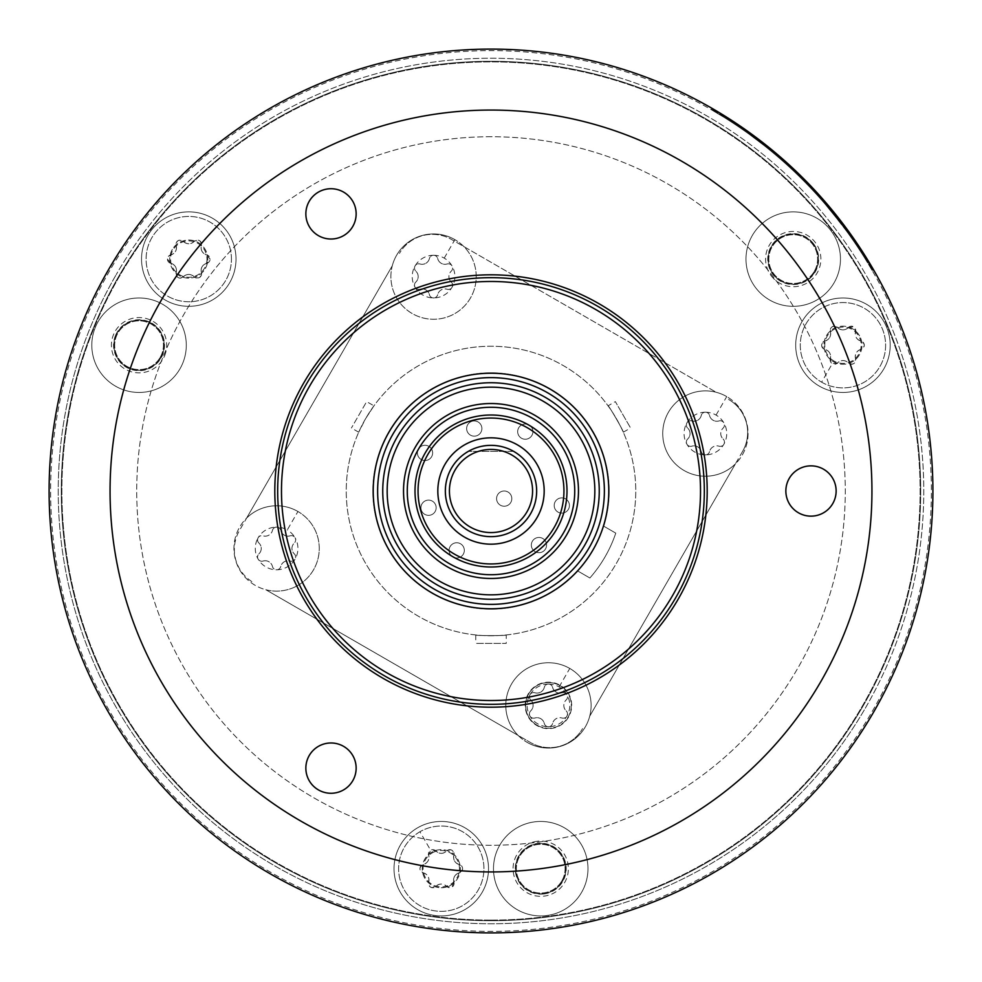 <?xml version="1.0" encoding="UTF-8"?>
<svg xmlns="http://www.w3.org/2000/svg" width="982" height="982" viewBox="0 0 982 982"><rect width="100%" height="100%" fill="white"/><g stroke="black" fill="none" stroke-linecap="round" stroke-linejoin="round"><path stroke-width="0.74" stroke-dasharray="4.91 3.68" d="M762.548 143.347A441.139 441.139 0 0 1 769.471 148.859L769.09 149.534A440.378 440.378 0 0 0 766.377 147.337L766.758 146.674A441.139 441.139 0 0 1 769.471 148.859L769.09 149.534A440.378 440.378 0 0 0 766.377 147.337L766.758 146.674A441.139 441.139 0 0 1 769.471 148.859L769.09 149.534A440.378 440.378 0 0 0 762.167 144.01L758.092 140.868L762.142 143.998L762.548 143.347L764.487 144.87L762.192 143.065A441.139 441.139 0 0 1 764.168 144.612L763.775 145.287A440.378 440.378 0 0 0 749.585 134.546L749.966 133.871A441.139 441.139 0 0 1 769.471 148.859L769.09 149.534A440.378 440.378 0 0 0 749.585 134.546L749.966 133.871A441.139 441.139 0 0 1 769.471 148.859L769.09 149.534A440.378 440.378 0 0 0 766.377 147.337L766.758 146.674A441.139 441.139 0 0 1 769.471 148.859L769.09 149.534A440.378 440.378 0 0 0 766.377 147.337L766.758 146.674A441.139 441.139 0 0 1 769.471 148.859L769.09 149.534A440.378 440.378 0 0 0 749.585 134.546L749.966 133.871A441.139 441.139 0 0 1 764.168 144.612L763.775 145.287L752.568 136.719L763.775 145.287A440.378 440.378 0 0 0 749.585 134.546L749.966 133.871A441.139 441.139 0 0 1 758.742 140.401L762.167 143.053A441.139 441.139 0 0 1 764.168 144.612L763.775 145.287A440.378 440.378 0 0 0 761.787 143.716L758.362 141.064A440.378 440.378 0 0 0 749.585 134.546A440.378 440.378 0 0 1 758.264 141.003L757.38 140.328A440.378 440.378 0 0 0 749.585 134.546L749.966 133.871A441.139 441.139 0 0 1 764.168 144.612L763.775 145.287A440.378 440.378 0 0 0 749.585 134.546L749.966 133.871A441.139 441.139 0 0 1 764.168 144.612L763.775 145.287A440.378 440.378 0 0 0 749.585 134.546A440.378 440.378 0 0 1 769.09 149.534A440.378 440.378 0 0 0 749.585 134.546A440.378 440.378 0 0 1 752.359 136.559A440.378 440.378 0 0 0 749.585 134.546L749.966 133.871A441.139 441.139 0 0 1 764.168 144.612L763.775 145.287L749.585 134.546L749.966 133.871A441.139 441.139 0 0 1 764.168 144.612L763.775 145.287L749.585 134.546A440.378 440.378 0 0 1 751.402 135.86L764.094 145.532L760.559 142.758L760.94 142.095L760.534 142.746L749.585 134.546L749.966 133.871A441.139 441.139 0 0 1 764.168 144.612L763.775 145.287L749.585 134.546L758.129 140.892L758.521 140.23L758.129 140.892L749.585 134.546L749.966 133.871A441.139 441.139 0 0 1 758.742 140.401L764.487 144.87L760.94 142.095L760.534 142.746L749.585 134.546L763.775 145.287A440.378 440.378 0 0 0 761.787 143.716L749.266 134.301L764.094 145.532L749.266 134.301L763.775 145.287L752.568 136.719L763.775 145.287L752.863 136.94L753.255 136.277L764.168 144.612L752.948 136.056L764.487 144.87L749.647 133.638L762.167 143.053A441.139 441.139 0 0 1 764.168 144.612L751.782 135.197A441.139 441.139 0 0 0 749.966 133.871L764.168 144.612L752.948 136.056L764.168 144.612L763.775 145.287L749.585 134.546L749.966 133.871L760.927 142.083L760.534 142.746L749.585 134.546L749.966 133.871L764.168 144.612L763.775 145.287L752.863 136.94L753.255 136.277L764.168 144.612L749.966 133.871A441.139 441.139 0 0 1 752.74 135.897A441.139 441.139 0 0 0 749.966 133.871A441.139 441.139 0 0 1 769.471 148.859A441.139 441.139 0 0 0 749.966 133.871A441.139 441.139 0 0 1 764.168 144.612L752.948 136.056L752.568 136.719L755.514 138.916L755.894 138.253M724.63 116.809A441.139 441.139 0 0 1 865.191 257.37L873.035 270.431L865.191 257.37L864.528 257.75A440.378 440.378 0 0 0 724.25 117.472L711.189 109.628L724.25 117.472L724.63 116.809L711.569 108.965L724.63 116.809A441.139 441.139 0 0 1 865.191 257.37L864.528 257.75L872.372 270.811L873.035 270.431L872.372 270.811L864.528 257.75A440.378 440.378 0 0 0 724.25 117.472L724.63 116.809M826.402 204.452L824.72 202.501L826.402 204.452A441.139 441.139 0 0 1 846.067 229.223L847.638 231.371L846.067 229.223A441.139 441.139 0 0 0 837.965 218.569L834.7 214.469A441.139 441.139 0 0 0 826.402 204.452L825.997 205.152L824.315 203.2L824.72 202.501L825.334 203.213A441.139 441.139 0 0 1 827.016 205.177L828.268 206.662A441.139 441.139 0 0 1 846.644 230.009L846.852 230.291A441.139 441.139 0 0 0 825.85 203.814L825.31 203.176A441.139 441.139 0 0 1 827.175 205.361L828.489 206.92A441.139 441.139 0 0 1 834.725 214.493L839.07 219.98A441.139 441.139 0 0 1 844.397 226.965L845.367 228.278A441.139 441.139 0 0 1 847.159 230.709L846.975 230.463A441.139 441.139 0 0 0 825.629 203.556L825.469 203.36A441.139 441.139 0 0 1 846.791 230.205L846.644 230.009A441.139 441.139 0 0 0 825.666 203.593L825.85 203.814A441.139 441.139 0 0 1 840.899 222.349L825.334 203.213A441.139 441.139 0 0 1 827.016 205.177L828.489 206.92A441.139 441.139 0 0 1 834.725 214.493L839.07 219.98A441.139 441.139 0 0 1 844.397 226.965L845.367 228.278A441.139 441.139 0 0 1 847.159 230.709L846.975 230.463A441.139 441.139 0 0 0 825.629 203.556L825.469 203.36A441.139 441.139 0 0 1 846.791 230.205L846.852 230.291A441.139 441.139 0 0 0 825.85 203.814A441.139 441.139 0 0 1 846.644 230.009A441.139 441.139 0 0 0 825.69 203.63L825.31 203.176A441.139 441.139 0 0 1 827.175 205.361L828.268 206.662A441.139 441.139 0 0 1 846.644 230.009A441.139 441.139 0 0 0 832.098 211.265L846.68 230.046A441.139 441.139 0 0 0 825.666 203.593L825.85 203.814A441.139 441.139 0 0 1 840.899 222.349L825.85 203.814A441.139 441.139 0 0 1 846.644 230.009A441.139 441.139 0 0 0 825.69 203.63L825.31 203.176A441.139 441.139 0 0 1 827.175 205.361L828.489 206.92A441.139 441.139 0 0 1 834.725 214.493L839.07 219.98A441.139 441.139 0 0 1 844.397 226.965L845.367 228.278A441.139 441.139 0 0 1 847.159 230.709L846.68 230.046A441.139 441.139 0 0 0 832.098 211.265L846.644 230.009A441.139 441.139 0 0 0 825.85 203.814L832.036 211.179A441.139 441.139 0 0 1 840.432 221.748L846.644 230.009A441.139 441.139 0 0 0 825.666 203.593L824.72 202.501L824.315 203.2L825.997 205.152L826.402 204.452M839.782 220.901A441.139 441.139 0 0 1 846.067 229.223A441.139 441.139 0 0 0 839.782 220.901L838.162 218.826L839.782 220.901L839.377 221.613L837.756 219.538L839.377 221.613L839.782 220.901M832.036 212.394L828.145 207.693A440.378 440.378 0 0 1 843.673 227.272L839.745 222.092A440.378 440.378 0 0 0 832.036 212.394L832.454 211.682L829.999 208.712L827.789 206.085L828.084 207.619A440.378 440.378 0 0 1 834.319 215.205L834.884 215.905L835.289 215.193L835.044 216.101L835.449 215.389L835.044 216.101L835.449 215.389L835.068 216.138L837.388 219.06L837.793 218.36L837.818 219.624L838.235 218.912L838.665 220.692A440.378 440.378 0 0 1 843.98 227.689L844.729 227.419L844.471 228.34L844.888 227.615L844.962 228.99A440.378 440.378 0 0 1 846.742 231.433L847.221 232.096L847.638 231.371L847.221 232.096L847.638 231.371L847.221 232.096L847.638 231.371L847.221 232.096L847.638 231.371L847.221 232.096L847.638 231.371L847.221 232.096L847.638 231.371L847.221 232.096L847.638 231.371L847.221 232.096L847.638 231.371L847.221 232.096L847.638 231.371L847.221 232.096L847.638 231.371L847.221 232.096L847.638 231.371L847.221 232.096L840.027 222.46A440.378 440.378 0 0 0 831.631 211.891L825.261 204.293A440.378 440.378 0 0 1 846.226 230.721L847.221 232.096L846.226 230.721A440.378 440.378 0 0 0 825.445 204.514L825.285 204.33A440.378 440.378 0 0 1 846.263 230.77L831.693 211.965A440.378 440.378 0 0 1 846.263 230.77L846.386 230.93A440.378 440.378 0 0 0 825.064 204.06L840.482 223.061A440.378 440.378 0 0 0 825.445 204.514A440.378 440.378 0 0 1 846.226 230.721A440.378 440.378 0 0 0 825.261 204.293A440.378 440.378 0 0 1 846.226 230.721A440.378 440.378 0 0 0 827.863 207.362L826.611 205.876A440.378 440.378 0 0 0 824.929 203.912L825.224 204.256A440.378 440.378 0 0 1 846.558 231.175L846.742 231.433A440.378 440.378 0 0 0 844.962 228.99L843.98 227.689A440.378 440.378 0 0 0 838.665 220.692L834.319 215.205A440.378 440.378 0 0 0 828.084 207.619L826.77 206.06A440.378 440.378 0 0 0 824.905 203.875L840.482 223.061A440.378 440.378 0 0 0 825.445 204.514A440.378 440.378 0 0 1 846.447 231.016L846.386 230.93A440.378 440.378 0 0 0 825.064 204.06L825.285 204.33A440.378 440.378 0 0 1 846.263 230.77L846.742 231.433A440.378 440.378 0 0 0 844.962 228.99L843.98 227.689A440.378 440.378 0 0 0 838.665 220.692L834.319 215.205A440.378 440.378 0 0 0 828.084 207.619L826.77 206.06A440.378 440.378 0 0 0 824.905 203.875L825.224 204.256A440.378 440.378 0 0 1 846.558 231.175L846.226 230.721A440.378 440.378 0 0 0 825.445 204.514A440.378 440.378 0 0 1 846.447 231.016L830.674 210.725L831.079 210.025L831.693 211.965L832.098 211.265L831.693 211.965A440.378 440.378 0 0 1 846.263 230.77L845.649 229.935A440.378 440.378 0 0 0 837.56 219.281L834.295 215.168A440.378 440.378 0 0 0 825.997 205.152A440.378 440.378 0 0 1 845.649 229.935L847.221 232.096L847.638 231.371L847.221 232.096L847.638 231.371L847.221 232.096L846.226 230.721A440.378 440.378 0 0 0 827.863 207.362L826.611 205.876A440.378 440.378 0 0 0 824.929 203.912L824.72 202.501L825.261 204.293L825.666 203.593M762.523 143.323L762.142 143.998L762.523 143.323L751.647 135.099L751.267 135.761L751.647 135.099L751.267 135.761L751.647 135.099L751.267 135.761L760.78 142.93L751.267 135.761L751.647 135.099L757.11 139.162L764.094 145.532L764.487 144.87L764.094 145.532L764.487 144.87L764.094 145.532L764.487 144.87L764.094 145.532L764.487 144.87L764.094 145.532L759.368 141.85A440.378 440.378 0 0 0 749.585 134.546A440.378 440.378 0 0 1 763.775 145.287L764.168 144.612L763.775 145.287A440.378 440.378 0 0 0 761.811 143.74L757.883 140.708A440.378 440.378 0 0 0 749.585 134.546A440.378 440.378 0 0 1 758.853 141.445L756.999 140.033A440.378 440.378 0 0 0 749.585 134.546A440.378 440.378 0 0 1 752.359 136.559L752.74 135.897L752.359 136.559A440.378 440.378 0 0 0 749.585 134.546A440.378 440.378 0 0 1 758.57 141.236L758.362 141.064A440.378 440.378 0 0 0 749.585 134.546A440.378 440.378 0 0 1 758.264 141.003L757.38 140.328A440.378 440.378 0 0 0 749.585 134.546A440.378 440.378 0 0 1 763.775 145.287L764.168 144.612L763.775 145.287A440.378 440.378 0 0 0 749.585 134.546L749.966 133.871A441.139 441.139 0 0 1 758.644 140.328L760.829 142.009L758.644 140.328A441.139 441.139 0 0 0 749.966 133.871A441.139 441.139 0 0 1 757.773 139.665L759.233 140.782A441.139 441.139 0 0 0 749.966 133.871A441.139 441.139 0 0 1 757.773 139.665L757.38 139.37A441.139 441.139 0 0 0 749.966 133.871A441.139 441.139 0 0 1 769.471 148.859L769.09 149.534A440.378 440.378 0 0 0 749.585 134.546L749.966 133.871A441.139 441.139 0 0 1 752.74 135.897A441.139 441.139 0 0 0 749.966 133.871A441.139 441.139 0 0 1 759.749 141.175L758.951 140.573A441.139 441.139 0 0 0 749.966 133.871A441.139 441.139 0 0 1 758.264 140.033L752.936 136.044L752.568 136.719L755.514 138.916M872.372 711.189A440.378 440.378 0 0 0 711.189 109.628A440.378 440.378 0 0 0 109.628 270.811A440.378 440.378 0 0 0 270.811 872.372A440.378 440.378 0 0 0 872.372 711.189A440.378 440.378 0 0 0 711.189 109.628A440.378 440.378 0 0 0 109.628 270.811A440.378 440.378 0 0 0 270.811 872.372A440.378 440.378 0 0 0 872.372 711.189M932.9 491A441.9 441.9 0 0 0 491 49.1A441.9 441.9 0 0 0 49.1 491A441.9 441.9 0 0 0 491 932.9A441.9 441.9 0 0 0 932.9 491A441.9 441.9 0 0 0 491 49.1A441.9 441.9 0 0 0 49.1 491A441.9 441.9 0 0 0 491 932.9A441.9 441.9 0 0 0 932.9 491A441.9 441.9 0 0 1 491 932.9A441.9 441.9 0 0 1 49.1 491A441.9 441.9 0 0 1 491 49.1A441.9 441.9 0 0 1 932.9 491M491 136.719A354.281 354.281 0 0 0 136.719 491A354.281 354.281 0 0 0 491 845.281A354.281 354.281 0 0 0 845.281 491A354.281 354.281 0 0 0 491 136.719A354.281 354.281 0 0 0 136.719 491A354.281 354.281 0 0 0 491 845.281A354.281 354.281 0 0 0 845.281 491A354.281 354.281 0 0 0 491 136.719M173.667 247.501A19.051 19.051 0 0 1 200.365 243.978A19.051 19.051 0 0 1 203.888 270.688A19.051 19.051 0 0 1 177.177 274.199A19.051 19.051 0 0 1 194.89 241.056A19.051 19.051 0 0 1 203.888 270.688A19.051 19.051 0 0 1 169.726 259.088A19.051 19.051 0 0 1 173.667 247.501M438.794 887.568A19.051 19.051 0 0 1 422.395 866.198A19.051 19.051 0 0 1 443.766 849.811A19.051 19.051 0 0 1 460.165 871.181A19.051 19.051 0 0 1 422.591 872.409A19.051 19.051 0 0 1 443.766 849.811A19.051 19.051 0 0 1 450.799 885.187A19.051 19.051 0 0 1 438.794 887.568M860.551 337.931A19.051 19.051 0 0 1 850.24 362.812A19.051 19.051 0 0 1 825.359 352.501A19.051 19.051 0 0 1 835.657 327.62A19.051 19.051 0 0 1 855.506 359.535A19.051 19.051 0 0 1 825.359 352.501A19.051 19.051 0 0 1 852.474 328.725A19.051 19.051 0 0 1 860.551 337.931M491 110.058A380.942 380.942 0 0 0 110.058 491A380.942 380.942 0 0 0 491 871.942A380.942 380.942 0 0 0 871.942 491A380.942 380.942 0 0 0 491 110.058M491 704.327A213.327 213.327 0 0 1 277.673 491A213.327 213.327 0 0 1 491 277.673A213.327 213.327 0 0 1 704.327 491A213.327 213.327 0 0 1 491 704.327M491 281.478A209.522 209.522 0 0 0 281.478 491A209.522 209.522 0 0 0 491 700.522A209.522 209.522 0 0 0 700.522 491A209.522 209.522 0 0 0 491 281.478M491 566.995A75.995 75.995 0 0 1 415.005 491A75.995 75.995 0 0 1 491 415.005A75.995 75.995 0 0 1 566.995 491A75.995 75.995 0 0 1 491 566.995M491 445.435A45.565 45.565 0 0 1 536.565 491A45.565 45.565 0 0 1 491 536.565A45.565 45.565 0 0 1 445.435 491A45.565 45.565 0 0 1 491 445.435A45.565 45.565 0 0 1 536.565 491A45.565 45.565 0 0 1 491 536.565A45.565 45.565 0 0 1 445.435 491A45.565 45.565 0 0 1 491 445.435A45.565 45.565 0 0 0 445.435 491A45.565 45.565 0 0 0 491 536.565M491 445.349A45.651 45.651 0 0 1 536.651 491A45.651 45.651 0 0 1 491 536.651A45.651 45.651 0 0 1 445.349 491A45.651 45.651 0 0 1 513.684 451.376L468.316 451.376L513.684 451.376A45.651 45.651 0 0 0 468.316 451.376A45.651 45.651 0 0 1 491 445.349M810.997 516.139A25.139 25.139 0 0 0 836.136 491A25.139 25.139 0 0 0 810.997 465.861A25.139 25.139 0 0 0 785.858 491A25.139 25.139 0 0 0 810.997 516.139M331.008 793.272A25.139 25.139 0 0 0 356.147 768.12A25.139 25.139 0 0 0 331.008 742.981A25.139 25.139 0 0 0 305.856 768.12A25.139 25.139 0 0 0 331.008 793.272M331.008 239.019A25.139 25.139 0 0 0 356.147 213.88A25.139 25.139 0 0 0 331.008 188.728A25.139 25.139 0 0 0 305.856 213.88A25.139 25.139 0 0 0 331.008 239.019M206.957 259.088A18.179 18.179 0 0 1 188.777 277.28A18.179 18.179 0 0 1 170.586 259.088A18.179 18.179 0 0 1 188.777 240.909A18.179 18.179 0 0 1 206.957 259.088M432.19 852.941A18.179 18.179 0 0 1 457.023 859.594A18.179 18.179 0 0 1 450.37 884.438A18.179 18.179 0 0 1 425.525 877.785A18.179 18.179 0 0 1 432.19 852.941M833.853 360.959A18.179 18.179 0 0 1 827.2 336.126A18.179 18.179 0 0 1 852.045 329.473A18.179 18.179 0 0 1 858.698 354.306A18.179 18.179 0 0 1 833.853 360.959M863.141 705.849A429.711 429.711 0 0 1 276.151 863.141A429.711 429.711 0 0 1 118.859 276.151A429.711 429.711 0 0 1 705.849 118.859A429.711 429.711 0 0 1 863.141 705.849M883.861 368.839A47.234 47.234 0 0 0 866.566 304.31A47.234 47.234 0 0 0 802.036 321.593A47.234 47.234 0 0 0 819.332 386.122A47.234 47.234 0 0 0 883.861 368.839A47.234 47.234 0 0 0 866.566 304.31A47.234 47.234 0 0 0 802.036 321.593A47.234 47.234 0 0 0 819.332 386.122A47.234 47.234 0 0 0 883.861 368.839M229.678 282.718A47.234 47.234 0 0 0 212.394 218.188A47.234 47.234 0 0 0 147.865 235.471A47.234 47.234 0 0 0 165.16 300.001A47.234 47.234 0 0 0 229.678 282.718A47.234 47.234 0 0 0 212.394 218.188A47.234 47.234 0 0 0 147.865 235.471A47.234 47.234 0 0 0 165.16 300.001A47.234 47.234 0 0 0 229.678 282.718M482.187 892.307A47.234 47.234 0 0 0 464.891 827.777A47.234 47.234 0 0 0 400.361 845.072A47.234 47.234 0 0 0 417.657 909.602A47.234 47.234 0 0 0 482.187 892.307A47.234 47.234 0 0 0 464.891 827.777A47.234 47.234 0 0 0 400.361 845.072A47.234 47.234 0 0 0 417.657 909.602A47.234 47.234 0 0 0 482.187 892.307M834.135 282.718A47.234 47.234 0 0 0 816.84 218.188A47.234 47.234 0 0 0 752.322 235.471A47.234 47.234 0 0 0 769.606 300.001A47.234 47.234 0 0 0 834.135 282.718A47.234 47.234 0 0 0 816.84 218.188A47.234 47.234 0 0 0 752.322 235.471A47.234 47.234 0 0 0 769.606 300.001A47.234 47.234 0 0 0 834.135 282.718M179.964 368.839A47.234 47.234 0 0 0 162.668 304.31A47.234 47.234 0 0 0 98.139 321.593A47.234 47.234 0 0 0 115.434 386.122A47.234 47.234 0 0 0 179.964 368.839A47.234 47.234 0 0 0 162.668 304.31A47.234 47.234 0 0 0 98.139 321.593A47.234 47.234 0 0 0 115.434 386.122A47.234 47.234 0 0 0 179.964 368.839M581.639 892.307A47.234 47.234 0 0 0 564.343 827.777A47.234 47.234 0 0 0 499.813 845.072A47.234 47.234 0 0 0 517.109 909.602A47.234 47.234 0 0 0 581.639 892.307A47.234 47.234 0 0 0 564.343 827.777A47.234 47.234 0 0 0 499.813 845.072A47.234 47.234 0 0 0 517.109 909.602A47.234 47.234 0 0 0 581.639 892.307M742.552 451.487L589.728 716.185A42.668 42.668 0 0 0 514.678 679.323A42.668 42.668 0 0 0 518.091 735.383L265.815 589.728A42.668 42.668 0 0 0 297.939 511.499A42.668 42.668 0 0 0 246.617 518.091L392.272 265.815A42.668 42.668 0 0 1 454.887 239.657A42.668 42.668 0 0 0 396.605 255.271A42.668 42.668 0 0 0 412.219 313.553A42.668 42.668 0 0 0 463.909 246.617L716.185 392.272A42.668 42.668 0 0 1 726.729 396.605A42.668 42.668 0 0 0 668.447 412.219A42.668 42.668 0 0 0 735.383 463.909L589.728 716.185A42.668 42.668 0 0 1 518.091 735.383L530.513 742.552A38.089 38.089 0 0 0 582.559 728.607A38.089 38.089 0 0 1 530.513 742.552L265.815 589.728A42.668 42.668 0 0 1 246.617 518.091L239.448 530.513A38.089 38.089 0 0 0 253.393 582.559A38.089 38.089 0 0 1 239.448 530.513L392.272 265.815A42.668 42.668 0 0 0 470.501 297.939A42.668 42.668 0 0 0 454.887 239.657A42.668 42.668 0 0 1 463.909 246.617L451.487 239.448A38.089 38.089 0 0 0 399.441 253.393A38.089 38.089 0 0 1 451.487 239.448L716.185 392.272A42.668 42.668 0 0 0 684.061 470.501A42.668 42.668 0 0 0 742.343 454.887A42.668 42.668 0 0 0 726.729 396.605A42.668 42.668 0 0 1 735.383 463.909L742.552 451.487A38.089 38.089 0 0 0 728.607 399.441A38.089 38.089 0 0 1 742.552 451.487M821.615 382.17A42.668 42.668 0 0 0 879.897 366.556A42.668 42.668 0 0 0 864.283 308.262A42.668 42.668 0 0 0 806.001 323.888A42.668 42.668 0 0 0 821.615 382.17A42.668 42.668 0 0 0 879.897 366.556A42.668 42.668 0 0 0 864.283 308.262A42.668 42.668 0 0 0 806.001 323.888A42.668 42.668 0 0 0 821.615 382.17L832.282 363.696L837.523 362.923C841.144 359.768 844.766 359.768 848.387 362.923C852.928 365.267 855.322 363.88 855.567 358.774C854.647 354.072 856.464 350.93 861.005 349.371C865.302 346.597 865.302 343.835 861.005 341.061C856.464 339.502 854.647 336.372 855.567 331.658L853.616 326.748L848.387 327.509C844.766 330.664 841.144 330.664 837.523 327.509C832.969 325.165 830.576 326.552 830.33 331.658C831.251 336.372 829.446 339.502 824.905 341.061C820.596 343.835 820.596 346.597 824.905 349.371C829.434 350.93 831.251 354.06 830.33 358.774L832.282 363.696M848.387 327.509A4.272 4.272 0 0 1 855.567 331.658A7.463 7.463 0 0 0 861.005 341.061A4.272 4.272 0 0 1 861.005 349.371A7.463 7.463 0 0 0 855.567 358.774A4.272 4.272 0 0 1 848.387 362.923A7.463 7.463 0 0 0 837.523 362.923A4.272 4.272 0 0 1 830.33 358.774A7.463 7.463 0 0 0 824.905 349.371A4.272 4.272 0 0 1 824.905 341.061A7.463 7.463 0 0 0 830.33 331.658A4.272 4.272 0 0 1 837.523 327.509A7.463 7.463 0 0 0 848.387 327.509M231.445 259.088A42.668 42.668 0 0 0 188.777 216.433A42.668 42.668 0 0 0 146.109 259.088A42.668 42.668 0 0 0 188.777 301.756A42.668 42.668 0 0 0 231.445 259.088A42.668 42.668 0 0 0 188.777 216.433A42.668 42.668 0 0 0 146.109 259.088A42.668 42.668 0 0 0 188.777 301.756A42.668 42.668 0 0 0 231.445 259.088M167.443 259.088L170.721 263.25C175.262 264.809 177.067 267.939 176.159 272.652C176.404 277.759 178.798 279.146 183.339 276.801C186.961 273.647 190.582 273.647 194.203 276.801C198.745 279.146 201.15 277.759 201.396 272.652C200.475 267.939 202.28 264.809 206.821 263.25L210.111 259.088L206.821 254.939C202.28 253.381 200.475 250.25 201.396 245.537C201.15 240.43 198.745 239.043 194.203 241.388C190.594 244.543 186.973 244.543 183.339 241.388C178.798 239.043 176.404 240.43 176.159 245.537C177.079 250.25 175.262 253.381 170.721 254.939L167.443 259.088M170.721 263.25A4.272 4.272 0 0 1 170.721 254.939A7.463 7.463 0 0 0 176.159 245.537A4.272 4.272 0 0 1 183.339 241.388A7.463 7.463 0 0 0 194.203 241.388A4.272 4.272 0 0 1 201.396 245.537A7.463 7.463 0 0 0 206.821 254.939A4.272 4.272 0 0 1 206.821 263.25A7.463 7.463 0 0 0 201.396 272.652A4.272 4.272 0 0 1 194.203 276.801A7.463 7.463 0 0 0 183.339 276.801A4.272 4.272 0 0 1 176.159 272.652A7.463 7.463 0 0 0 170.721 263.25M419.94 831.742A42.668 42.668 0 0 0 404.326 890.023A42.668 42.668 0 0 0 462.608 905.637A42.668 42.668 0 0 0 478.222 847.356A42.668 42.668 0 0 0 419.94 831.742A42.668 42.668 0 0 0 404.326 890.023A42.668 42.668 0 0 0 462.608 905.637A42.668 42.668 0 0 0 478.222 847.356A42.668 42.668 0 0 0 419.94 831.742L430.607 850.216L428.655 855.138C429.576 859.839 427.771 862.982 423.23 864.541C418.921 867.302 418.921 870.077 423.23 872.838C427.759 874.397 429.576 877.527 428.655 882.241C428.901 887.347 431.294 888.735 435.848 886.402C439.47 883.248 443.091 883.248 446.712 886.402L451.941 887.163L453.893 882.241C452.972 877.54 454.789 874.397 459.33 872.838C463.627 870.077 463.627 867.302 459.33 864.541C454.789 862.982 452.984 859.851 453.893 855.138C453.647 850.031 451.254 848.644 446.712 850.977C443.091 854.131 439.47 854.131 435.848 850.977L430.607 850.216M453.893 882.241A4.272 4.272 0 0 1 446.712 886.402A7.463 7.463 0 0 0 435.848 886.402A4.272 4.272 0 0 1 428.655 882.241A7.463 7.463 0 0 0 423.23 872.838A4.272 4.272 0 0 1 423.23 864.541A7.463 7.463 0 0 0 428.655 855.138A4.272 4.272 0 0 1 435.848 850.977A7.463 7.463 0 0 0 446.712 850.977A4.272 4.272 0 0 1 453.893 855.138A7.463 7.463 0 0 0 459.33 864.541A4.272 4.272 0 0 1 459.33 872.838A7.463 7.463 0 0 0 453.893 882.241M814.336 271.29A24.378 24.378 0 0 0 805.412 237.975A24.378 24.378 0 0 0 772.11 246.899A24.378 24.378 0 0 0 781.034 280.214A24.378 24.378 0 0 0 814.336 271.29A24.378 24.378 0 0 0 805.412 237.975A24.378 24.378 0 0 0 772.11 246.899A24.378 24.378 0 0 0 781.034 280.214A24.378 24.378 0 0 0 814.336 271.29M813.427 243.585A25.471 25.471 0 0 0 777.719 238.884A25.471 25.471 0 0 0 773.018 274.592A25.471 25.471 0 0 0 808.726 279.293A25.471 25.471 0 0 0 813.427 243.585M813.17 243.781A25.139 25.139 0 0 0 771.791 245.954A25.139 25.139 0 0 0 800.379 283.197A25.139 25.139 0 0 0 797.826 234.379A25.139 25.139 0 0 0 773.276 274.395A25.139 25.139 0 0 0 818.288 261.052A25.139 25.139 0 0 0 813.17 243.781M771.3 275.917A27.643 27.643 0 0 0 810.052 281.024A27.643 27.643 0 0 0 815.158 242.259A27.643 27.643 0 0 0 776.394 237.165A27.643 27.643 0 0 0 771.3 275.917M160.164 357.411A24.378 24.378 0 0 0 151.24 324.109A24.378 24.378 0 0 0 117.938 333.033A24.378 24.378 0 0 0 126.862 366.335A24.378 24.378 0 0 0 160.164 357.411A24.378 24.378 0 0 0 151.24 324.109A24.378 24.378 0 0 0 117.938 333.033A24.378 24.378 0 0 0 126.862 366.335A24.378 24.378 0 0 0 160.164 357.411M115.52 335.476A25.471 25.471 0 0 0 129.305 368.741A25.471 25.471 0 0 0 162.582 354.968A25.471 25.471 0 0 0 148.798 321.691A25.471 25.471 0 0 0 115.52 335.476M115.827 335.599A25.139 25.139 0 0 0 138.388 370.349A25.139 25.139 0 0 0 156.347 326.969A25.139 25.139 0 0 0 115.348 353.594A25.139 25.139 0 0 0 162.275 354.833A25.139 25.139 0 0 0 128.212 322.526A25.139 25.139 0 0 0 115.827 335.599M164.595 355.791A27.643 27.643 0 0 0 149.632 319.678A27.643 27.643 0 0 0 113.507 334.641A27.643 27.643 0 0 0 128.47 370.754A27.643 27.643 0 0 0 164.595 355.791M561.839 880.879A24.378 24.378 0 0 0 552.915 847.576A24.378 24.378 0 0 0 519.613 856.5A24.378 24.378 0 0 0 528.537 889.802A24.378 24.378 0 0 0 561.839 880.879A24.378 24.378 0 0 0 552.915 847.576A24.378 24.378 0 0 0 519.613 856.5A24.378 24.378 0 0 0 528.537 889.802A24.378 24.378 0 0 0 561.839 880.879M544.053 893.939A25.471 25.471 0 0 0 565.976 865.363A25.471 25.471 0 0 0 537.399 843.44A25.471 25.471 0 0 0 515.476 872.016A25.471 25.471 0 0 0 544.053 893.939M544.003 893.62A25.139 25.139 0 0 0 562.821 856.697A25.139 25.139 0 0 0 515.636 870.334A25.139 25.139 0 0 0 559.838 885.028A25.139 25.139 0 0 0 537.436 843.759A25.139 25.139 0 0 0 515.636 870.334A25.139 25.139 0 0 0 544.003 893.62M537.117 841.279A27.643 27.643 0 0 0 513.316 872.298A27.643 27.643 0 0 0 544.335 896.1A27.643 27.643 0 0 0 568.136 865.081A27.643 27.643 0 0 0 537.117 841.279M527.113 742.343A42.668 42.668 0 0 0 585.395 726.729A42.668 42.668 0 0 0 569.781 668.447A42.668 42.668 0 0 0 511.499 684.061A42.668 42.668 0 0 0 527.113 742.343M373.946 405.824L365.635 418.614A144.759 144.759 0 0 1 563.386 365.635A144.759 144.759 0 0 1 616.365 563.386A144.759 144.759 0 0 1 418.614 616.365A144.759 144.759 0 0 1 365.635 418.614A144.759 144.759 0 0 1 563.386 365.635A144.759 144.759 0 0 1 616.365 563.386A144.759 144.759 0 0 1 418.614 616.365A144.759 144.759 0 0 1 365.635 418.614L358.712 432.215L365.635 418.614L373.946 405.824L366.654 401.613L351.421 428.005L366.654 401.613M705.395 412.219A21.334 21.334 0 0 0 694.728 452.027A21.334 21.334 0 0 0 705.395 454.887A4.259 4.259 0 0 1 701.246 451.61A7.463 7.463 0 0 0 691.844 446.172A4.259 4.259 0 0 1 687.695 438.991A7.463 7.463 0 0 0 687.695 428.115A4.259 4.259 0 0 1 691.844 420.934A7.463 7.463 0 0 0 701.246 415.496A4.259 4.259 0 0 1 709.544 415.496A7.463 7.463 0 0 0 718.959 420.934A7.463 7.463 0 0 1 709.544 415.496A4.259 4.259 0 0 0 701.246 415.496A7.463 7.463 0 0 1 691.844 420.934A4.259 4.259 0 0 0 687.695 428.115A7.463 7.463 0 0 1 687.695 438.991A4.259 4.259 0 0 0 691.844 446.172A7.463 7.463 0 0 1 701.246 451.61A4.259 4.259 0 0 0 709.544 451.61A4.259 4.259 0 0 1 705.395 454.887A21.334 21.334 0 0 0 716.062 415.079A21.334 21.334 0 0 0 705.395 412.219M718.959 420.934A4.259 4.259 0 0 1 723.108 428.115A7.463 7.463 0 0 0 723.108 438.991A7.463 7.463 0 0 1 723.108 428.115A4.259 4.259 0 0 0 718.959 420.934M723.108 438.991A4.259 4.259 0 0 1 718.959 446.172A7.463 7.463 0 0 0 709.544 451.61A7.463 7.463 0 0 1 718.959 446.172A4.259 4.259 0 0 0 723.108 438.991M433.553 255.271A21.334 21.334 0 0 0 422.886 295.079A21.334 21.334 0 0 0 433.553 297.939A4.259 4.259 0 0 1 429.404 294.649A7.463 7.463 0 0 0 419.989 289.224A4.259 4.259 0 0 1 415.84 282.03A7.463 7.463 0 0 0 415.84 271.167A4.259 4.259 0 0 1 419.989 263.986A7.463 7.463 0 0 0 429.404 258.548A4.259 4.259 0 0 1 437.702 258.548A7.463 7.463 0 0 0 447.117 263.986A7.463 7.463 0 0 1 437.702 258.548A4.259 4.259 0 0 0 429.404 258.548A7.463 7.463 0 0 1 419.989 263.986A4.259 4.259 0 0 0 415.84 271.167A7.463 7.463 0 0 1 415.84 282.03A4.259 4.259 0 0 0 419.989 289.224A7.463 7.463 0 0 1 429.404 294.649A4.259 4.259 0 0 0 437.702 294.649A4.259 4.259 0 0 1 433.553 297.939A21.334 21.334 0 0 0 444.22 258.131A21.334 21.334 0 0 0 433.553 255.271M447.117 263.986A4.259 4.259 0 0 1 451.254 271.167A7.463 7.463 0 0 0 451.254 282.03A7.463 7.463 0 0 1 451.254 271.167A4.259 4.259 0 0 0 447.117 263.986M451.254 282.03A4.259 4.259 0 0 1 447.117 289.224A7.463 7.463 0 0 0 437.702 294.649A7.463 7.463 0 0 1 447.117 289.224A4.259 4.259 0 0 0 451.254 282.03M297.939 511.499A42.668 42.668 0 0 0 239.657 527.113A42.668 42.668 0 0 0 255.271 585.395A42.668 42.668 0 0 0 313.553 569.781A42.668 42.668 0 0 0 297.939 511.499L287.272 529.973A21.334 21.334 0 0 0 276.605 527.113A4.259 4.259 0 0 1 280.754 530.39A7.463 7.463 0 0 0 290.156 535.828A4.259 4.259 0 0 1 295.079 537.78A21.334 21.334 0 0 0 287.272 529.973M276.605 569.781A21.334 21.334 0 0 0 295.079 537.78A4.259 4.259 0 0 1 294.305 543.009A7.463 7.463 0 0 0 294.305 553.885A4.259 4.259 0 0 1 290.156 561.066A7.463 7.463 0 0 0 280.754 566.504A4.259 4.259 0 0 1 272.456 566.504A7.463 7.463 0 0 0 263.041 561.066A4.259 4.259 0 0 1 258.131 559.114A21.334 21.334 0 0 0 276.605 569.781M263.041 561.066A7.463 7.463 0 0 1 272.456 566.504A4.259 4.259 0 0 0 280.754 566.504A7.463 7.463 0 0 1 290.156 561.066A4.259 4.259 0 0 0 294.305 553.885A7.463 7.463 0 0 1 294.305 543.009A4.259 4.259 0 0 0 290.156 535.828A7.463 7.463 0 0 1 280.754 530.39A4.259 4.259 0 0 0 272.456 530.39A4.259 4.259 0 0 1 276.605 527.113A21.334 21.334 0 0 0 258.131 537.78A4.259 4.259 0 0 1 263.041 535.828A7.463 7.463 0 0 0 272.456 530.39A7.463 7.463 0 0 1 263.041 535.828A4.259 4.259 0 0 0 258.892 543.009A4.259 4.259 0 0 1 258.131 537.78A21.334 21.334 0 0 0 258.131 559.114A4.259 4.259 0 0 1 258.892 553.885A7.463 7.463 0 0 0 258.892 543.009A7.463 7.463 0 0 1 258.892 553.885A4.259 4.259 0 0 0 263.041 561.066M548.447 684.061A21.334 21.334 0 0 0 537.78 723.869A21.334 21.334 0 0 0 548.447 726.729A4.259 4.259 0 0 1 544.298 723.452A7.463 7.463 0 0 0 534.883 718.014A4.259 4.259 0 0 1 530.746 710.833A7.463 7.463 0 0 0 530.746 699.97A4.259 4.259 0 0 1 534.883 692.776A7.463 7.463 0 0 0 544.298 687.351A4.259 4.259 0 0 1 552.596 687.351A7.463 7.463 0 0 0 562.011 692.776A7.463 7.463 0 0 1 552.596 687.351A4.259 4.259 0 0 0 544.298 687.351A7.463 7.463 0 0 1 534.883 692.776A4.259 4.259 0 0 0 530.746 699.97A7.463 7.463 0 0 1 530.746 710.833A4.259 4.259 0 0 0 534.883 718.014A7.463 7.463 0 0 1 544.298 723.452A4.259 4.259 0 0 0 552.596 723.452A4.259 4.259 0 0 1 548.447 726.729A21.334 21.334 0 0 0 559.114 686.921A21.334 21.334 0 0 0 548.447 684.061M562.011 692.776A4.259 4.259 0 0 1 566.16 699.97A7.463 7.463 0 0 0 566.16 710.833A7.463 7.463 0 0 1 566.16 699.97A4.259 4.259 0 0 0 562.011 692.776M566.16 710.833A4.259 4.259 0 0 1 562.011 718.014A7.463 7.463 0 0 0 552.596 723.452A7.463 7.463 0 0 1 562.011 718.014A4.259 4.259 0 0 0 566.16 710.833M506.233 634.961C507.178 635.833 474.822 635.833 475.767 634.961C474.822 635.833 507.178 635.833 506.233 634.961L506.233 643.382L475.767 643.382L506.233 643.382M358.712 432.215L351.421 428.005M608.054 405.824C608.337 404.572 624.515 432.596 623.288 432.215C624.515 432.596 608.337 404.572 608.054 405.824L615.346 401.613L630.579 428.005L615.346 401.613M577.833 571.045L589.875 577.993A131.698 131.698 0 0 0 615.775 533.128L603.734 526.18A118.098 118.098 0 0 0 482.297 373.221A118.098 118.098 0 0 0 384.662 542.359A118.098 118.098 0 0 0 577.833 571.045L589.875 577.993A131.698 131.698 0 0 0 615.775 533.128L603.734 526.18A118.098 118.098 0 0 0 482.297 373.221A118.098 118.098 0 0 0 384.662 542.359A118.098 118.098 0 0 0 577.833 571.045M565.62 498.893A7.623 7.623 0 0 1 568.406 509.302A7.623 7.623 0 0 1 557.997 512.088A7.623 7.623 0 0 1 555.211 501.679A7.623 7.623 0 0 1 565.62 498.893A7.623 7.623 0 0 1 568.406 509.302A7.623 7.623 0 0 1 557.997 512.088A7.623 7.623 0 0 1 555.211 501.679A7.623 7.623 0 0 1 565.62 498.893M542.764 538.48A7.623 7.623 0 0 1 545.55 548.889A7.623 7.623 0 0 1 535.141 551.675A7.623 7.623 0 0 1 532.354 541.266A7.623 7.623 0 0 1 542.764 538.48A7.623 7.623 0 0 1 545.55 548.889A7.623 7.623 0 0 1 535.141 551.675A7.623 7.623 0 0 1 532.354 541.266A7.623 7.623 0 0 1 542.764 538.48M508.001 492.019A7.623 7.623 0 0 1 510.8 502.428A7.623 7.623 0 0 1 500.39 505.214A7.623 7.623 0 0 1 497.604 494.805A7.623 7.623 0 0 1 508.001 492.019A7.623 7.623 0 0 1 510.8 502.428A7.623 7.623 0 0 1 500.39 505.214A7.623 7.623 0 0 1 497.604 494.805A7.623 7.623 0 0 1 508.001 492.019M460.521 543.783A7.623 7.623 0 0 1 463.308 554.192A7.623 7.623 0 0 1 452.911 556.978A7.623 7.623 0 0 1 450.112 546.569A7.623 7.623 0 0 1 460.521 543.783A7.623 7.623 0 0 1 463.308 554.192A7.623 7.623 0 0 1 452.911 556.978A7.623 7.623 0 0 1 450.112 546.569A7.623 7.623 0 0 1 460.521 543.783M529.089 425.022A7.623 7.623 0 0 1 531.888 435.431A7.623 7.623 0 0 1 521.479 438.218A7.623 7.623 0 0 1 518.692 427.808A7.623 7.623 0 0 1 529.089 425.022A7.623 7.623 0 0 1 531.888 435.431A7.623 7.623 0 0 1 521.479 438.218A7.623 7.623 0 0 1 518.692 427.808A7.623 7.623 0 0 1 529.089 425.022M428.827 446.307A7.623 7.623 0 0 1 431.614 456.716A7.623 7.623 0 0 1 421.204 459.502A7.623 7.623 0 0 1 418.418 449.093A7.623 7.623 0 0 1 428.827 446.307A7.623 7.623 0 0 1 431.614 456.716A7.623 7.623 0 0 1 421.204 459.502A7.623 7.623 0 0 1 418.418 449.093A7.623 7.623 0 0 1 428.827 446.307M432.362 501.139A7.623 7.623 0 0 1 435.149 511.536A7.623 7.623 0 0 1 424.74 514.335A7.623 7.623 0 0 1 421.953 503.926A7.623 7.623 0 0 1 432.362 501.139A7.623 7.623 0 0 1 435.149 511.536A7.623 7.623 0 0 1 424.74 514.335A7.623 7.623 0 0 1 421.953 503.926A7.623 7.623 0 0 1 432.362 501.139M478.074 421.953A7.623 7.623 0 0 1 480.861 432.362A7.623 7.623 0 0 1 470.464 435.149A7.623 7.623 0 0 1 467.665 424.74A7.623 7.623 0 0 1 478.074 421.953A7.623 7.623 0 0 1 480.861 432.362A7.623 7.623 0 0 1 470.464 435.149A7.623 7.623 0 0 1 467.665 424.74A7.623 7.623 0 0 1 478.074 421.953M623.288 432.215L630.579 428.005M475.767 634.961L475.767 643.382M711.569 108.965L711.189 109.628L711.569 108.965M835.928 217.218L836.333 216.506L835.928 217.218M845.649 229.935A440.378 440.378 0 0 0 839.377 221.613A440.378 440.378 0 0 1 845.649 229.935L846.067 229.223L845.649 229.935M837.756 219.538L838.162 218.826L837.756 219.538M824.377 203.274L824.782 202.574L824.377 203.274M847.049 231.838L847.429 231.077L847.049 231.838M827.581 207.018L827.789 206.085L827.384 206.785L827.789 206.085L827.384 206.785L827.654 205.938L827.249 206.637L827.654 205.938L827.249 206.637L826.77 206.06A440.378 440.378 0 0 0 824.905 203.875L824.917 202.722L825.261 204.293M827.089 206.441L827.495 205.741L827.089 206.441M824.475 203.384L824.855 202.648L824.475 203.384M847.11 231.924L847.527 231.2L847.11 231.924M824.254 203.127L824.659 202.427L824.291 203.164M825.101 204.096L825.494 203.397L825.101 204.096M824.549 203.458L824.954 202.758M847.196 232.047L847.613 231.322L847.196 232.047M846.889 231.629L847.343 230.954L846.926 231.678M846.594 231.224L847.012 230.5L846.594 231.224M831.214 211.388L831.067 210.013L831.214 211.388M841.157 223.945L840.899 222.349L841.169 223.945M827.986 206.318L828.526 206.957A441.139 441.139 0 0 1 844.09 226.56L840.162 221.38A441.139 441.139 0 0 0 832.454 211.682M844.164 227.934L844.581 227.21M844.348 228.18L844.766 227.456L844.348 228.18M847.221 232.096L847.638 231.371L847.221 232.096M844.532 228.425L844.95 227.701M844.471 228.34L844.888 227.615L844.471 228.34M844.311 228.131L844.729 227.419M838.076 219.943L838.481 219.232M837.941 219.784L838.358 219.072L837.941 219.784M837.818 219.624L838.235 218.912M837.388 219.06L837.793 218.36M835.044 216.101L835.449 215.389L835.044 216.101M834.884 215.905L835.289 215.193M752.863 136.94L753.255 136.277M758.129 140.892L758.521 140.23M753.01 136.093L752.593 136.744L752.948 136.056M749.585 134.546L749.966 133.871L749.585 134.546M754.201 137.934L754.581 137.271M753.894 137.701L754.274 137.038M749.266 134.301L749.647 133.638L749.266 134.301M756.115 139.37L756.496 138.708L756.115 139.37M761.787 143.716L762.192 143.065M762.032 143.912L762.425 143.249L762.032 143.912M751.402 135.86L751.782 135.197M769.09 149.534L769.471 148.859L769.09 149.534M752.359 136.559L752.74 135.897L752.359 136.559M754.827 138.401L755.207 137.738M754.52 138.167L754.9 137.505M759.651 142.059L760.031 141.396M759.295 141.789L759.675 141.113M763.775 145.287L764.168 144.612L763.775 145.287M764.094 145.532L764.487 144.87L764.094 145.532M761.639 143.605L762.02 142.93L761.639 143.605M491 920.122A429.122 429.122 0 0 0 920.122 491A429.122 429.122 0 0 0 491 61.878A429.122 429.122 0 0 0 61.878 491A429.122 429.122 0 0 0 491 920.122A429.122 429.122 0 0 0 920.122 491A429.122 429.122 0 0 0 491 61.878A429.122 429.122 0 0 0 61.878 491A429.122 429.122 0 0 0 491 920.122M920.711 491A429.711 429.711 0 0 0 491 61.289A429.711 429.711 0 0 0 61.289 491A429.711 429.711 0 0 0 491 920.711A429.711 429.711 0 0 0 920.711 491A429.711 429.711 0 0 0 491 61.289A429.711 429.711 0 0 0 61.289 491A429.711 429.711 0 0 0 491 920.711A429.711 429.711 0 0 0 920.711 491M865.78 707.384A432.755 432.755 0 0 0 707.384 116.22A432.755 432.755 0 0 0 116.22 274.616A432.755 432.755 0 0 1 707.384 116.22A432.755 432.755 0 0 1 865.78 707.384A432.755 432.755 0 0 1 274.616 865.78A432.755 432.755 0 0 1 116.22 274.616A432.755 432.755 0 0 0 274.616 865.78A432.755 432.755 0 0 0 865.78 707.384M568.578 717.02A23.237 23.237 0 0 1 536.835 725.526A23.237 23.237 0 0 1 528.328 693.783A23.237 23.237 0 0 1 560.071 685.276A23.237 23.237 0 0 1 568.578 717.02A23.237 23.237 0 0 1 536.835 725.526A23.237 23.237 0 0 1 528.328 693.783A23.237 23.237 0 0 1 560.071 685.276A23.237 23.237 0 0 1 568.578 717.02M537.019 725.195A22.856 22.856 0 0 0 568.247 716.823A22.856 22.856 0 0 0 559.875 685.608A22.856 22.856 0 0 1 568.247 716.823A22.856 22.856 0 0 1 537.019 725.195A22.856 22.856 0 0 1 528.647 693.967A22.856 22.856 0 0 1 559.875 685.608A22.856 22.856 0 0 0 528.647 693.967A22.856 22.856 0 0 0 537.019 725.195M716.062 415.079L726.729 396.605M444.22 258.131L454.887 239.657M559.114 686.921L569.781 668.447M837.56 219.281L837.965 218.569M834.295 215.168L834.7 214.469M826.611 205.876L827.016 205.177L826.611 205.876M824.929 203.912L825.334 203.213L824.929 203.912M825.445 204.514L825.85 203.814M846.447 231.016L846.852 230.291L846.447 231.016M846.226 230.721L846.644 230.009M827.863 207.362L828.268 206.662L827.863 207.362M827.347 206.748L827.752 206.048L827.347 206.748M826.77 206.06L827.175 205.361M824.905 203.875L825.31 203.176M824.414 203.311L824.819 202.611M824.512 203.421L824.917 202.722L824.524 203.446M847.135 231.961L847.552 231.249M846.742 231.433L847.159 230.709M844.962 228.99L845.367 228.278M843.98 227.689L844.397 226.965M838.665 220.692L839.07 219.98M835.633 216.85L836.05 216.138M835.068 216.138L835.473 215.439M834.319 215.205L834.725 214.493M828.084 207.619L828.489 206.92M827.445 206.858L827.851 206.159M827.249 206.637L827.654 205.938M846.386 230.93L846.791 230.205L846.386 230.93M825.064 204.06L825.469 203.36L825.064 204.06M825.224 204.256L825.629 203.556L825.224 204.256M846.558 231.175L846.975 230.463L846.558 231.175M825.285 204.33L825.69 203.63L825.285 204.33M846.472 231.052L846.889 230.328L846.472 231.052M846.779 231.47L847.196 230.745L846.779 231.47M846.987 231.752L847.405 231.04L846.987 231.752M847.073 231.887L847.491 231.163L847.073 231.887M840.027 222.46L840.432 221.748M831.631 211.891L832.036 211.179M827.777 207.251L828.182 206.551M825.543 204.624L825.948 203.925M846.95 231.715L847.368 230.991M845.821 230.169L846.239 229.444M843.648 227.235L844.054 226.511M829.594 209.424L829.999 208.712M828.526 206.957L828.121 207.668L828.55 206.993M827.507 206.944L827.912 206.232M843.673 227.272L844.09 226.56M843.293 226.768L843.71 226.056M839.745 222.092L840.162 221.38M755.588 138.978L755.98 138.315M751.966 136.277L752.347 135.614M750.481 135.197L750.862 134.534M751.193 135.712L751.561 135.037M756.606 139.739L756.999 139.076M762.179 144.023L762.56 143.36L762.192 144.035M756.754 139.849L757.097 139.162M752.519 136.682L752.899 136.019M761.038 143.139L761.418 142.464L761.05 143.139M760.755 142.918L761.21 142.304L760.841 142.991M763.64 145.164L764.021 144.501L763.64 145.164M762.437 144.231L762.83 143.556L762.437 144.231M760.682 142.856L761.075 142.194M758.362 141.064L758.742 140.401L758.362 141.064M758.264 141.003L758.644 140.328L758.264 141.003M760.449 142.672L760.829 142.009L760.449 142.672M761.602 143.568L761.983 142.906L761.602 143.568M757.38 140.328L757.773 139.665L757.38 140.328M750.211 134.988L750.592 134.325M752.838 136.928L753.219 136.252M763.186 144.82L763.579 144.145M763.554 145.103L763.947 144.44M756.521 139.665L756.901 139.002M752.138 136.4L752.519 135.737M750.653 135.32L751.034 134.657M756.68 139.788L757.061 139.125M763.235 144.857L763.628 144.182M762.928 144.612L763.321 143.949L762.928 144.612M761.431 143.433L761.811 142.771M762.535 144.305L762.916 143.642M756.926 139.984L757.318 139.321M750.138 134.939L750.53 134.276M760.792 142.942L761.173 142.28L760.78 142.93M756.815 139.898L757.196 139.223M752.642 136.78L753.022 136.117M763.836 144.354L763.444 145.017L763.849 144.366M759.368 141.85L759.749 141.175M758.57 141.236L758.951 140.573M760.633 142.82L761.013 142.157M757.883 140.708L758.264 140.033M758.853 141.445L759.233 140.782M761.234 143.286L761.627 142.623M761.504 143.495L761.885 142.832M759.958 142.292L760.338 141.629M756.999 140.033L757.38 139.37M824.315 203.2L824.72 202.501"/><path stroke-width="1.47" d="M932.9 491A441.9 441.9 0 0 0 491 49.1A441.9 441.9 0 0 0 49.1 491A441.9 441.9 0 0 0 491 932.9A441.9 441.9 0 0 0 932.9 491M491 871.942A380.942 380.942 0 0 1 110.058 491A380.942 380.942 0 0 1 491 110.058A380.942 380.942 0 0 1 871.942 491A380.942 380.942 0 0 1 491 871.942M274.813 491A216.187 216.187 0 0 1 491 274.813A216.187 216.187 0 0 1 707.187 491A216.187 216.187 0 0 1 491 707.187A216.187 216.187 0 0 1 274.813 491M810.997 516.139A25.139 25.139 0 0 0 836.136 491A25.139 25.139 0 0 0 810.997 465.861A25.139 25.139 0 0 0 785.858 491A25.139 25.139 0 0 0 810.997 516.139M331.008 793.272A25.139 25.139 0 0 0 356.147 768.12A25.139 25.139 0 0 0 331.008 742.981A25.139 25.139 0 0 0 305.856 768.12A25.139 25.139 0 0 0 331.008 793.272M331.008 239.019A25.139 25.139 0 0 0 356.147 213.88A25.139 25.139 0 0 0 331.008 188.728A25.139 25.139 0 0 0 305.856 213.88A25.139 25.139 0 0 0 331.008 239.019M277.673 491A213.327 213.327 0 0 1 491 277.673A213.327 213.327 0 0 1 704.327 491A213.327 213.327 0 0 1 491 704.327A213.327 213.327 0 0 1 277.673 491M491 281.478A209.522 209.522 0 0 1 700.522 491A209.522 209.522 0 0 1 491 700.522A209.522 209.522 0 0 1 281.478 491A209.522 209.522 0 0 1 491 281.478M491 566.995A75.995 75.995 0 0 1 415.005 491A75.995 75.995 0 0 1 491 415.005A75.995 75.995 0 0 1 566.995 491A75.995 75.995 0 0 1 491 566.995M491 418.05A72.95 72.95 0 0 1 563.95 491A72.95 72.95 0 0 1 491 563.95A72.95 72.95 0 0 1 418.05 491A72.95 72.95 0 0 1 491 418.05M491 536.651A45.651 45.651 0 0 0 536.651 491A45.651 45.651 0 0 0 491 445.349A45.651 45.651 0 0 0 445.349 491A45.651 45.651 0 0 0 491 536.651M491 449.425A41.575 41.575 0 0 0 449.425 491A41.575 41.575 0 0 0 491 532.575A41.575 41.575 0 0 0 532.575 491A41.575 41.575 0 0 0 491 449.425M491 608.791A117.791 117.791 0 0 1 373.209 491A117.791 117.791 0 0 1 491 373.209A117.791 117.791 0 0 1 608.791 491A117.791 117.791 0 0 1 491 608.791M491 604.372A113.372 113.372 0 0 1 377.628 491A113.372 113.372 0 0 1 491 377.628A113.372 113.372 0 0 1 604.372 491A113.372 113.372 0 0 1 491 604.372M491 599.253A108.253 108.253 0 0 0 599.253 491A108.253 108.253 0 0 0 491 382.747A108.253 108.253 0 0 0 382.747 491A108.253 108.253 0 0 0 491 599.253M491 387.166A103.834 103.834 0 0 0 387.166 491A103.834 103.834 0 0 0 491 594.834A103.834 103.834 0 0 0 594.834 491A103.834 103.834 0 0 0 491 387.166M491 578.472A87.472 87.472 0 0 0 578.472 491A87.472 87.472 0 0 0 491 403.528A87.472 87.472 0 0 0 403.528 491A87.472 87.472 0 0 0 491 578.472M491 574.728A83.728 83.728 0 0 0 574.728 491A83.728 83.728 0 0 0 491 407.272A83.728 83.728 0 0 0 407.272 491A83.728 83.728 0 0 0 491 574.728M491 437.825A53.175 53.175 0 0 1 544.175 491A53.175 53.175 0 0 1 491 544.175A53.175 53.175 0 0 1 437.825 491A53.175 53.175 0 0 1 491 437.825"/></g></svg>
